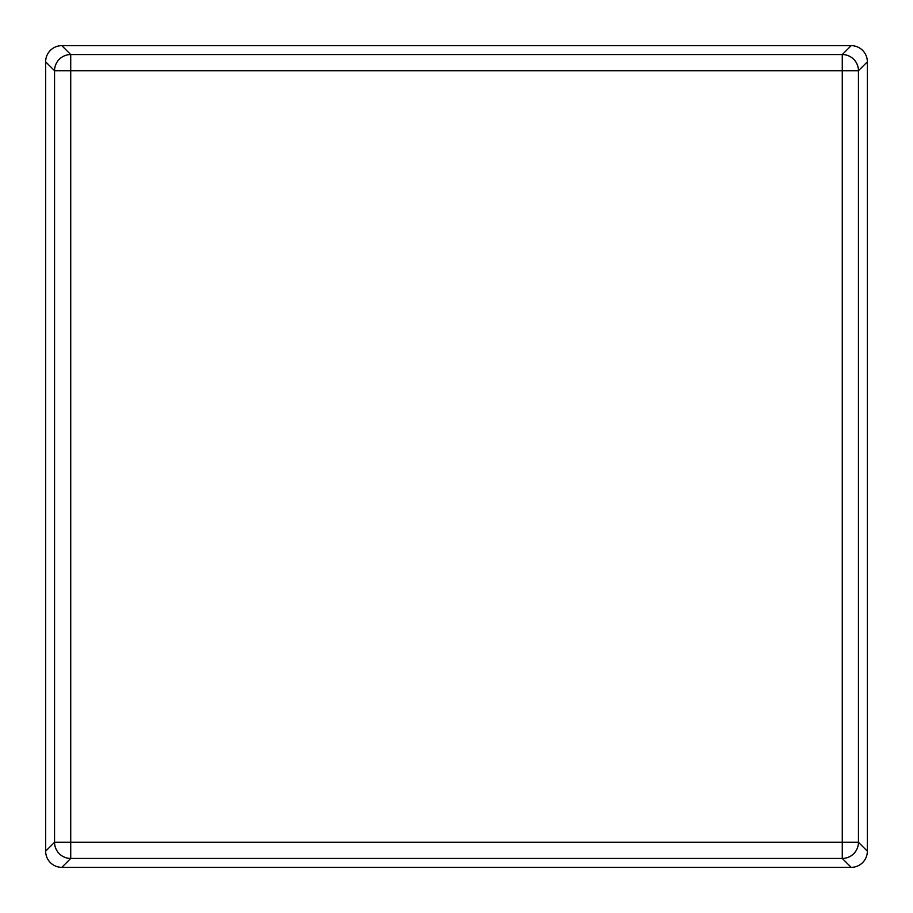 <?xml version="1.0" encoding="UTF-8"?>
<svg xmlns="http://www.w3.org/2000/svg" width="913" height="913" viewBox="0 0 913 913"><rect width="100%" height="100%" fill="white"/><g stroke="black" fill="none" stroke-linecap="round" stroke-linejoin="round"><path stroke-width="1.37" d="M858.448 70.723A16.172 16.16 -135 0 0 842.277 54.552L842.277 70.723L70.723 70.723L70.723 858.448L61.822 867.35A16.183 16.172 135 0 1 45.65 851.178L54.552 842.277A16.172 16.16 45 0 0 70.723 858.448L842.277 858.448A16.172 16.16 -45 0 0 858.448 842.277L867.35 851.178A16.183 16.172 -135 0 1 851.178 867.35L842.277 858.448L842.277 842.277L858.448 842.277L858.448 70.723L842.277 70.723L842.277 842.277L54.552 842.277L54.552 70.723L70.723 70.723L70.723 54.552A16.172 16.16 135 0 0 54.552 70.723L45.65 61.822A16.183 16.172 45 0 1 61.822 45.65L70.723 54.552L842.277 54.552L851.178 45.65A16.183 16.172 135 0 1 867.35 61.822L858.448 70.723M45.65 61.822L45.65 851.178M851.178 45.65L61.822 45.65M867.35 851.178L867.35 61.822M61.822 867.35L851.178 867.35"/></g></svg>
